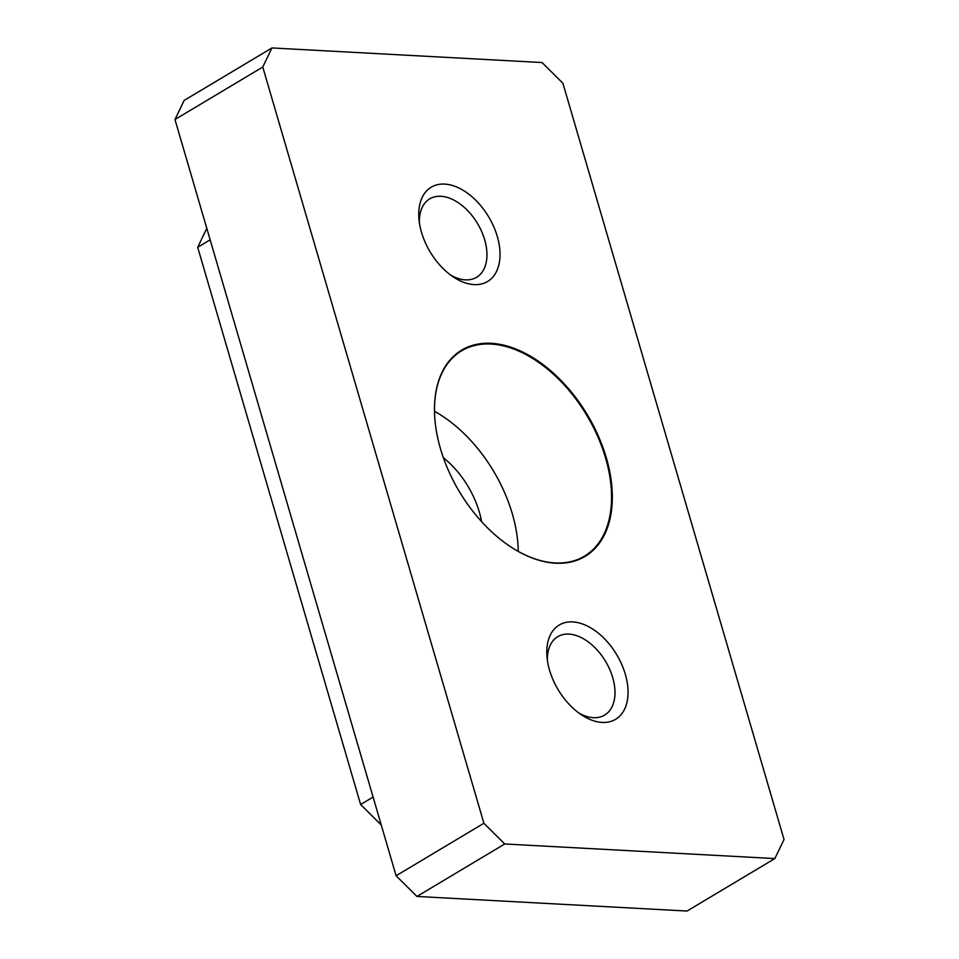 <?xml version="1.0" encoding="UTF-8"?>
<svg xmlns="http://www.w3.org/2000/svg" width="959" height="959" viewBox="0 0 959 959"><rect width="100%" height="100%" fill="white"/><g stroke="black" fill="none" stroke-linecap="round" stroke-linejoin="round"><path stroke-width="1.44" d="M421.492 232.306A54.927 34.116 59.1 0 0 453.355 276.971A54.927 34.116 59.1 0 0 497.277 236.405A54.927 34.116 59.1 0 0 449.723 184.787A54.927 34.116 59.1 0 0 418.999 219.479A54.927 34.116 59.1 0 0 421.492 232.306M450.646 275.065A45.684 28.374 59.1 0 0 476.599 277.283A45.684 28.374 59.1 0 0 484.679 239.774A45.684 28.374 59.1 0 0 429.728 198.861A45.684 28.374 59.1 0 0 419.395 222.764M549.519 670.125A54.927 34.116 59.1 0 0 581.382 714.791A54.927 34.116 59.1 0 0 625.304 674.213A54.927 34.116 59.1 0 0 577.75 622.607A54.927 34.116 59.1 0 0 547.026 657.299A54.927 34.116 59.1 0 0 549.519 670.125M578.673 712.885A45.684 28.374 59.1 0 0 604.626 715.102A45.684 28.374 59.1 0 0 612.705 677.593A45.684 28.374 59.1 0 0 557.754 636.68A45.684 28.374 59.1 0 0 547.421 660.583M440.493 448.788A120.187 74.658 59.1 0 0 510.212 546.522A120.187 74.658 59.1 0 0 606.304 457.743A120.187 74.658 59.1 0 0 502.252 344.82A120.187 74.658 59.1 0 0 435.014 420.713A120.187 74.658 59.1 0 0 440.493 448.788M510.056 546.414A119.635 74.311 59.1 0 0 584.415 556.184A119.635 74.311 59.1 0 0 605.573 457.946A119.635 74.311 59.1 0 0 461.651 350.79A119.635 74.311 59.1 0 0 435.026 420.893M518.256 551.413A119.635 74.311 59.1 0 0 512.286 513.7A119.635 74.311 59.1 0 0 434.523 411.303M481.574 521.636A71.781 44.594 59.1 0 0 479.272 511.914A71.781 44.594 59.1 0 0 443.37 457.719M210.153 239.834L197.686 247.278L360.62 804.505L373.099 797.049M381.286 825.052L360.62 804.505M197.686 247.278L206.796 228.35M504.734 843.98L416.937 896.449L687.04 911.05L774.848 858.581L784.03 839.485L562.897 83.253L542.063 62.551L271.96 47.95L262.766 67.034L483.899 823.266L504.734 843.98L774.848 858.581M416.937 896.449L396.103 875.747L483.899 823.266M262.766 67.034L174.97 119.515L396.103 875.747M174.97 119.515L184.152 100.419L271.96 47.95"/></g></svg>
